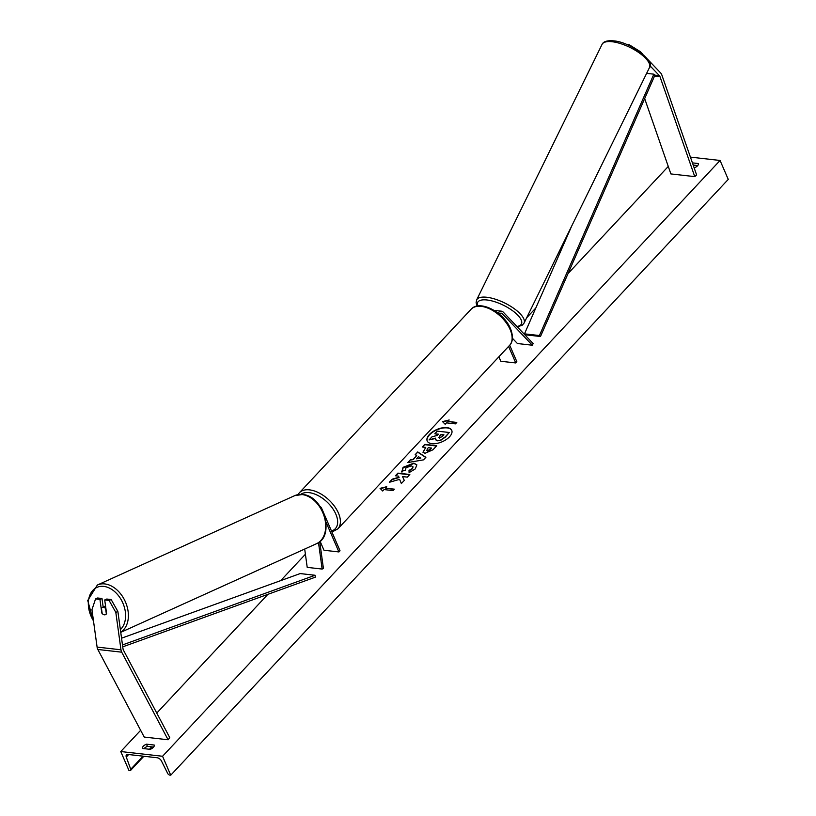 <?xml version="1.0" encoding="UTF-8"?>
<svg xmlns="http://www.w3.org/2000/svg" width="816" height="816" viewBox="0 0 816 816"><rect width="100%" height="100%" fill="white"/><g stroke="black" fill="none" stroke-linecap="round" stroke-linejoin="round"><path stroke-width="1.22" d="M512.448 338.293L517.415 343.526L532.338 345.219L533.154 343.556L503.248 312.12A5.957 3.886 -83.5 0 0 501.473 311.192A5.957 3.886 -83.5 0 0 498.127 313.181M499.29 314.119A3.968 2.591 -83.5 0 1 501.248 313.16A3.968 2.591 -83.5 0 1 502.432 313.783L532.338 345.219M498.892 356.786L500.82 361.264L515.753 362.947L516.865 361.753L509.704 345.229M515.753 362.947L508.592 346.423M501.473 311.192L496.393 310.61A5.957 3.886 96.5 0 0 494.894 310.886M647.771 59.425L660.695 73.001A6.344 4.151 -83.5 0 1 661.664 74.501A6.344 4.151 -83.5 0 1 661.837 74.95L696.619 174.94L694.753 176.623L659.971 76.633A3.172 2.071 -83.5 0 0 659.879 76.408A3.172 2.071 -83.5 0 0 659.399 75.653L649.954 65.739M644.66 98.573L670.874 173.92L694.753 176.623M628.779 45.441L629.146 44.696L640.448 51.724L642.59 53.978M626.3 44.37L629.146 44.696M104.713 599.964L109.099 600.464L115.821 612.388L117.871 611.459L111.149 599.536L106.763 599.036L104.713 599.964L106.59 613.571A3.968 2.795 65.6 0 1 105.519 614.642A3.968 2.795 65.6 0 1 104.407 614.815A3.968 2.795 65.6 0 1 101.806 613.03L99.94 599.423L95.554 598.924L97.604 597.995L101.99 598.495L99.94 599.423M95.554 598.924L91.943 609.685L97.094 647.088A6.344 4.151 96.5 0 0 97.624 649.046A6.344 4.151 96.5 0 0 97.828 649.475L144.218 737.062L168.096 739.765L121.706 652.178A6.344 4.151 96.5 0 1 121.502 651.749A6.344 4.151 96.5 0 1 120.972 649.791L115.821 612.388M117.871 611.459L123.022 648.863A3.172 2.071 96.5 0 0 123.287 649.842A3.172 2.071 96.5 0 0 123.389 650.056L169.779 737.644L168.096 739.765M103.163 607.002L101.99 598.495M111.149 599.536L109.099 600.464M304.694 549.056L307.214 567.375L322.147 569.058L318.495 542.589M320.117 541.324L323.983 550.249L338.905 551.942L340.017 550.749L321.728 508.48A5.957 3.886 96.5 0 0 320.086 506.481M338.905 551.942L325.941 521.975M319.729 541.661L323.422 568.487L322.147 569.058M449.534 436.784A13.382 6.691 -23.4 0 0 451.748 430.338A13.382 6.691 -23.4 0 0 442.139 427.859A13.382 6.691 -23.4 0 0 429.4 434.51A13.382 6.691 -23.4 0 0 427.186 440.966A13.382 6.691 -23.4 0 0 436.795 443.435A13.382 6.691 -23.4 0 0 449.534 436.784M451.819 430.491A13.382 6.691 -23.4 0 0 442.119 428.206A13.382 6.691 -23.4 0 0 429.532 434.826A13.382 6.691 -23.4 0 0 427.258 441.119M142.463 748.466A4.957 2.479 156.6 0 1 143.33 746.191A4.957 2.479 156.6 0 1 146.482 744.172L154.234 745.049A4.957 2.479 156.6 0 1 150.226 749.343L142.463 748.466M144.065 748.649A4.957 2.479 156.6 0 1 144.289 748.394A4.957 2.479 156.6 0 1 147.431 746.385L153.592 747.079M401.788 471.872L403.053 467.344L413.824 463.131L416.833 464.794L415.364 468.863L409.091 472.627L409.02 470.414L412.366 468.486L412.978 466.742L411.346 465.854L405.991 467.772L405.43 470.087L401.543 471.424M425.024 453.298L422.974 452.237L425.748 447.403L422.341 447.015L424.81 444.373L436.744 445.72L432.929 449.81L425.024 453.298M399.605 479.349L401.36 483.541L404.297 480.41L402.523 476.575L407.368 477.125L409.836 474.484L397.902 473.127L395.423 475.769L398.514 476.126L398.953 477.238L392.282 479.135L389.314 482.307L399.605 479.349L401.37 483.531M694.141 167.81L694.365 167.831A4.957 2.479 -23.4 0 0 698.374 163.547L692.427 162.874M690.418 157.111L720.069 160.466L728.26 179.398L170.748 775.2L169.82 775.098A1.989 1.132 43.1 0 1 167.698 773.466L161.486 761.032A3.968 2.254 -136.9 0 0 157.243 757.768L127.99 754.463A3.968 2.254 -136.9 0 0 126.46 754.902A3.968 2.254 -136.9 0 0 126.276 757.044L130.744 769.284A1.989 1.132 43.1 0 1 130.652 770.355A1.989 1.132 43.1 0 1 129.887 770.579L128.959 770.467L120.768 751.546L140.638 730.31M156.764 713.072L267.872 594.334M280.714 580.615L305.408 554.227M517.721 327.328L518.303 326.706M526.677 317.761L535.816 307.999M568.058 273.533L668.273 166.444M120.768 751.546L162.557 756.269L720.069 160.466M447.831 421.413L449.167 419.985L442.517 421.607L445.159 424.279L446.495 422.851L455.45 423.861L456.787 422.433L447.831 421.413L456.532 422.698M382.714 491.008L380.072 488.335L386.733 486.713L385.397 488.152L394.342 489.161L393.006 490.589L384.05 489.58L382.714 491.008M413.212 459.275L416.67 455.583L415.181 454.665L417.731 451.942L425.901 457.327L423.535 459.857L407.806 462.539L410.448 459.724L413.345 459.592L416.67 455.583M697.731 165.566L693.182 165.056M162.557 756.269L170.748 775.2M147.431 746.385L146.482 744.172M437.254 440.497L435.316 439.487L435.387 438.121L429.083 439.926L431.95 436.866L437.366 435.356L438.457 434.194L434.826 433.786L437.305 431.134L449.269 432.49L445.046 437.009L440.834 439.967L437.356 440.813L435.397 439.64M449.269 432.49L445.179 437.325L440.834 439.967M440.977 440.283L437.223 440.497M438.202 434.459L434.826 433.786M435.265 438.508L429.083 439.926M448.749 420.434L442.792 421.882M380.348 488.621L386.305 487.172M394.097 489.437L385.397 488.152M398.514 476.126L399.095 477.554L392.414 479.451L389.905 482.144M409.581 474.749L398.035 473.443L395.821 475.82M404.287 480.41L402.523 476.575M427.472 450.952L431.491 448.055L428.339 447.698L427.166 448.943L427.339 450.636L426.595 450.248L427.441 450.952L430.471 449.606L431.491 448.055M423.055 452.39L425.748 447.403M422.729 447.056L424.81 444.373M424.942 444.689L436.499 445.995M401.931 472.189L403.186 467.66L413.957 463.447L416.894 464.957M409.214 472.586L409.02 470.414M409.163 470.73L412.508 468.802L413.029 466.905M418.465 456.685L416.476 458.806L420.842 458.133L418.465 456.685M420.842 458.133L416.476 458.806M415.446 454.838L417.731 451.942M417.863 452.258L425.768 457.47M408.326 462.448L410.448 459.724M410.581 460.04L413.345 459.592M439.508 437.815L442.303 436.54L443.924 434.806L441.048 434.489L439.416 436.234L439.508 437.815L438.855 437.468M443.669 435.081L441.191 434.806L439.559 436.55L439.64 438.131M104.407 614.815A3.968 2.795 -114.4 0 0 105.519 614.642A3.968 2.795 -114.4 0 0 106.345 613.969L105.601 608.573A3.968 2.795 -114.4 0 0 103.367 607.257A3.968 2.795 -114.4 0 0 102.245 607.42A3.968 2.795 -114.4 0 0 101.429 608.093L102.163 613.499A3.968 2.795 -114.4 0 0 104.407 614.815M105.539 605.941A3.968 2.795 -114.4 0 0 105.325 606.023L102.245 607.42M646.629 73.358L653.851 74.174L654.922 75.154L540.488 336.508L525.565 334.825L524.494 333.846L539.417 335.539L540.488 336.508M653.851 74.174L539.417 335.539M571.73 225.971L524.494 333.846M122.747 646.843L315.282 577.187L315.098 575.26L300.176 573.577L121.553 638.194M122.482 644.946L315.098 575.26M499.953 313.507L502.432 313.783M654.922 75.154L659.399 75.653M654.534 76.021L659.971 76.633M97.094 647.088L120.972 649.791M97.828 649.475L121.706 652.178M510.153 329.582A26.387 15.004 -136.9 0 0 490.967 309.529A26.387 15.004 -136.9 0 0 471.036 309.315C479.777 299.207 503.992 312.406 510.479 328.634C514.488 338.864 511.244 343.995 509.572 345.372A26.387 15.004 -136.9 0 0 510.153 329.582M331.49 531.032A24.409 13.882 -136.9 0 0 335.835 514.121A24.409 13.882 -136.9 0 0 319.168 496.159A24.409 13.882 -136.9 0 0 300.778 494.374M471.036 309.315L299.319 492.823A26.387 15.004 43.1 0 1 319.25 493.037A26.387 15.004 43.1 0 1 338.436 513.101A26.387 15.004 43.1 0 1 337.855 528.88L509.572 345.372M612.143 41.728A26.387 9.588 -153.9 0 0 602.055 44.39C603.34 41.545 607.114 40.351 613.387 40.831C631.788 42.075 656.095 62.73 649.434 67.646A26.387 9.588 -153.9 0 0 638.795 52.571A26.387 9.588 -153.9 0 0 612.143 41.728M516.875 326.451A24.409 8.874 -153.9 0 0 515.834 313.313A24.409 8.874 -153.9 0 0 486.938 299.982A24.409 8.874 -153.9 0 0 477.666 306.01M602.055 44.39L476.646 299.911A26.387 9.588 26.1 0 1 486.734 297.248A26.387 9.588 26.1 0 1 513.386 308.091A26.387 9.588 26.1 0 1 524.025 323.167L649.434 67.646M130.744 769.284L143.024 756.167M149.481 749.261L151.725 746.864M126.276 757.044L128.632 754.535M93.483 620.833A24.409 17.207 65.6 0 1 89.26 596.853A24.409 17.207 65.6 0 1 103.765 586.398A24.409 17.207 65.6 0 1 123.42 604.401A24.409 17.207 65.6 0 1 120.38 629.626M120.737 632.227A26.387 18.615 -114.4 0 0 126.633 605.064A26.387 18.615 -114.4 0 0 104.785 583.93A26.387 18.615 -114.4 0 0 97.359 585.021L294.668 495.659A26.387 18.615 65.6 0 1 302.093 494.567A26.387 18.615 65.6 0 1 324.329 516.926A26.387 18.615 65.6 0 1 316.445 543.731C335.58 536.347 323.534 495.567 302.583 494.486L294.668 495.659M299.319 492.823L297.983 494.618M331.928 532.052L337.855 528.88M476.646 299.911L476.105 302.685L477.085 306.112M517.242 326.839L522.189 325.268L524.025 323.167M130.652 770.355L143.851 756.259M150.368 749.282L152.541 746.956M120.748 632.359L316.445 543.731M93.677 622.22L87.74 600.515L97.359 585.021"/></g></svg>
